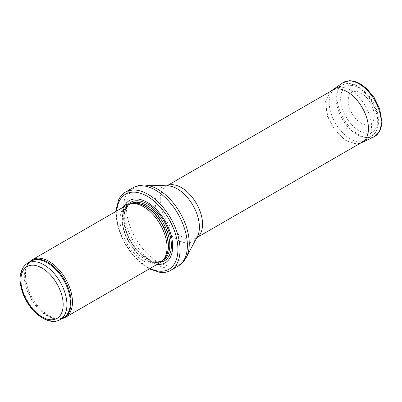 <?xml version="1.0" encoding="UTF-8"?>
<svg xmlns="http://www.w3.org/2000/svg" width="402" height="402" viewBox="0 0 402 402"><rect width="100%" height="100%" fill="white"/><g stroke="black" fill="none" stroke-linecap="round" stroke-linejoin="round"><path stroke-width="0.3" stroke-dasharray="2.01 1.51" d="M29.366 262.174A33.235 19.185 -120 0 0 28.622 263.129A33.235 19.185 -120 0 0 32.336 298.063A33.235 19.185 -120 0 0 60.737 318.751A33.235 19.185 -120 0 0 61.933 318.585M126.926 205.08A33.235 19.185 -120 0 0 126.926 243.456A33.235 19.185 -120 0 0 160.157 262.642M123.906 206.824A35.894 20.723 -120 0 0 129.354 242.054A35.894 20.723 -120 0 0 157.142 264.385M118.439 200.327A45.195 26.095 -120 0 0 125.479 244.29A45.195 26.095 -120 0 0 160.031 272.37M350.338 90.048A29.909 17.271 -120 0 0 335.946 88.264A29.909 17.271 -120 0 0 335.384 88.566A29.909 17.271 -120 0 0 335.384 123.102A29.909 17.271 -120 0 0 365.292 140.373A29.909 17.271 -120 0 0 365.835 140.037A29.909 17.271 -120 0 0 369.724 115.902A29.909 17.271 -120 0 0 350.338 90.048M346.469 128.354L345.67 127.856A14.271 8.236 -120 0 0 346.469 128.354M361.227 123.213A18.407 10.628 60 0 1 360.619 122.841A18.407 10.628 60 0 1 348.253 99.51A18.407 10.628 60 0 1 362.664 94.073A18.407 10.628 60 0 1 374.161 113.992A18.407 10.628 60 0 1 361.227 123.213M27.617 263.184A32.567 18.804 -120 0 0 27.617 300.791A32.567 18.804 -120 0 0 60.189 319.595M30.075 261.767A32.728 18.894 -120 0 0 27.949 264.079L31.049 261.205A32.567 18.804 -120 0 0 31.049 298.812A32.567 18.804 -120 0 0 63.616 317.615L59.576 318.856A32.728 18.894 -120 0 0 62.642 318.178M28.622 263.129L27.949 264.079A32.728 18.894 -120 0 0 31.612 298.485A32.728 18.894 -120 0 0 59.576 318.856L60.737 318.751M131.59 203.538A32.567 18.804 -120 0 0 129.112 204.588L132.283 203.397A32.607 18.824 -120 0 0 128.896 242.316A32.607 18.824 -120 0 0 164.297 258.848L161.679 260.998A32.567 18.804 -120 0 0 163.83 259.375M130.57 203.744A32.567 18.804 -120 0 0 130.484 203.794L129.112 204.588A32.567 18.804 -120 0 0 129.112 242.195A32.567 18.804 -120 0 0 161.679 260.998L163.051 260.205A32.567 18.804 -120 0 0 163.137 260.154M130.484 203.794A32.567 18.804 -120 0 0 130.484 241.401A32.567 18.804 -120 0 0 163.051 260.205C154.001 266.561 134.358 252.873 127.344 233.919C122.173 218.974 123.218 208.934 130.484 203.794M127.776 204.638A33.778 19.502 -120 0 0 130.62 241.321A33.778 19.502 -120 0 0 160.966 262.129M116.776 210.939A43.336 25.019 -120 0 0 150.011 268.501M132.821 187.86A45.195 26.095 -120 0 0 132.821 240.049A45.195 26.095 -120 0 0 178.021 266.144M144.489 185.066A44.416 25.643 -120 0 0 135.65 238.416A44.416 25.643 -120 0 0 186.277 257.441M166.946 185.83A29.909 17.271 -120 0 0 166.443 186.106L167.941 185.865A31.215 18.025 -120 0 0 161.725 223.361A31.215 18.025 -120 0 0 197.307 236.733L196.352 237.909A29.909 17.271 -120 0 0 196.839 237.607M166.915 185.83L166.443 186.106A29.909 17.271 -120 0 0 166.443 220.643A29.909 17.271 -120 0 0 196.352 237.909L196.824 237.637M357.036 86.586A29.411 16.984 -120 0 0 342.886 84.832A29.411 16.984 -120 0 0 342.328 119.092A29.411 16.984 -120 0 0 372.277 135.745A29.411 16.984 -120 0 0 376.101 112.007A29.411 16.984 -120 0 0 357.036 86.586M359.172 87.953A26.225 15.14 -120 0 0 343.112 110.801A26.225 15.14 -120 0 0 375.232 129.349A26.225 15.14 -120 0 0 359.172 87.953M342.71 82.842A31.24 18.035 -120 0 0 338.891 108.103A31.24 18.035 -120 0 0 359.081 134.926A31.24 18.035 -120 0 0 373.915 136.886M331.439 90.706A30.065 17.361 -120 0 0 327.746 114.977A30.065 17.361 -120 0 0 347.132 140.8A30.065 17.361 -120 0 0 347.192 140.836A30.065 17.361 -120 0 0 361.468 142.72M116.072 211.346L117.474 224.924L123.866 241.803L134.328 256.898L149.308 268.908M363.679 141.303L365.292 140.373M333.771 89.495L335.384 88.566M365.835 140.037L372.277 135.745C378.307 130.921 380.071 123.399 377.578 113.168C375.744 106.138 372.393 99.781 367.528 94.108L358.514 86.495C351.132 82.41 345.635 83.269 342.886 84.832L335.946 88.264M330.675 91.284L325.605 101.585L327.313 116.027L334.916 130.534L346.137 140.831L356.343 143.861L360.589 143.087M362.664 94.073L367.513 98.631C371.337 103.384 373.553 108.51 374.161 113.992"/><path stroke-width="0.6" d="M61.933 318.585A33.235 19.185 -120 0 0 65.571 317.253A33.235 19.185 -120 0 0 70.667 290.621A33.235 19.185 -120 0 0 48.954 261.335A33.235 19.185 -120 0 0 32.336 259.692A33.235 19.185 -120 0 0 29.366 262.174M65.571 317.253L160.157 262.642A33.235 19.185 -120 0 0 163.006 260.305A33.235 19.185 -120 0 0 164.297 233.125A33.235 19.185 -120 0 0 143.539 206.728A33.235 19.185 -120 0 0 130.374 203.784A33.235 19.185 -120 0 0 126.926 205.08L32.336 259.692M157.142 264.385A35.894 20.723 -120 0 0 172.182 240.26A35.894 20.723 -120 0 0 147.303 202.387A35.894 20.723 -120 0 0 123.906 206.824M149.308 268.908L160.031 272.37A45.195 26.095 -120 0 0 170.674 270.385A45.195 26.095 -120 0 0 177.604 234.17A45.195 26.095 -120 0 0 148.077 194.342A45.195 26.095 -120 0 0 125.479 192.101A45.195 26.095 -120 0 0 118.439 200.327L116.072 211.346M43.903 264.797A32.567 18.804 -120 0 0 27.617 263.184C22.743 266.28 20.236 271.435 20.1 278.651C20.045 282.988 20.839 287.541 22.492 292.309C28.738 311.299 48.285 326.891 60.189 319.595A32.567 18.804 -120 0 0 65.179 293.495A32.567 18.804 -120 0 0 43.903 264.797M42.024 268.054A29.909 17.271 60 0 1 60.34 315.258A29.909 17.271 60 0 1 23.708 294.108A29.909 17.271 60 0 1 42.024 268.054M60.189 319.595L63.616 317.615A32.567 18.804 -120 0 0 68.606 291.515A32.567 18.804 -120 0 0 47.33 262.818A32.567 18.804 -120 0 0 31.049 261.205L27.617 263.184M62.642 318.178A32.728 18.894 -120 0 0 69.767 292.626A32.728 18.894 -120 0 0 47.974 262.315A32.728 18.894 -120 0 0 30.075 261.767M163.006 260.305L164.297 258.848A32.607 18.824 -120 0 0 165.564 232.18A32.607 18.824 -120 0 0 145.202 206.281A32.607 18.824 -120 0 0 132.283 203.397L130.374 203.784M163.83 259.375A32.567 18.804 -120 0 0 165.991 232.783A32.567 18.804 -120 0 0 145.393 206.201A32.567 18.804 -120 0 0 131.59 203.538M163.137 260.154A32.567 18.804 -120 0 0 168.021 234.029A32.567 18.804 -120 0 0 146.765 205.407A32.567 18.804 -120 0 0 130.57 203.744M160.966 262.129A33.778 19.502 -120 0 0 170.337 236.617A33.778 19.502 -120 0 0 147.509 203.99A33.778 19.502 -120 0 0 127.776 204.638M150.011 268.501A43.336 25.019 -120 0 0 177.915 247.798A43.336 25.019 -120 0 0 147.303 196.307A43.336 25.019 -120 0 0 116.776 210.939M170.674 270.385L178.021 266.144A45.195 26.095 -120 0 0 184.945 229.929A45.195 26.095 -120 0 0 155.418 190.101A45.195 26.095 -120 0 0 132.821 187.86L125.479 192.101M144.489 185.066L167.941 185.865A31.215 18.025 -120 0 1 177.332 188.865A31.215 18.025 -120 0 1 197.307 236.733L186.277 257.441A44.416 25.643 -120 0 0 157.855 189.332A44.416 25.643 -120 0 0 144.489 185.066C140.288 184.91 136.399 185.845 132.821 187.86M196.839 237.607A29.909 17.271 -120 0 0 200.799 213.487A29.909 17.271 -120 0 0 181.397 187.583A29.909 17.271 -120 0 0 166.946 185.83M342.71 82.842L349.68 80.656L354.242 81.219L359.82 83.495L366.669 88.551L374.277 97.736L379.619 108.676L381.9 121.776L381.041 127.866L379.247 132.017L373.915 136.886A31.24 18.035 -120 0 0 374.704 100.405A31.24 18.035 -120 0 0 342.71 82.842L330.675 91.284M373.915 136.886L361.468 142.72A30.065 17.361 -120 0 0 362.227 107.605A30.065 17.361 -120 0 0 331.439 90.706M186.277 257.441C184.307 261.154 181.553 264.059 178.021 266.144M196.824 237.637L363.679 141.303M166.915 185.83L333.771 89.495M360.589 143.087L361.468 142.72"/></g></svg>
